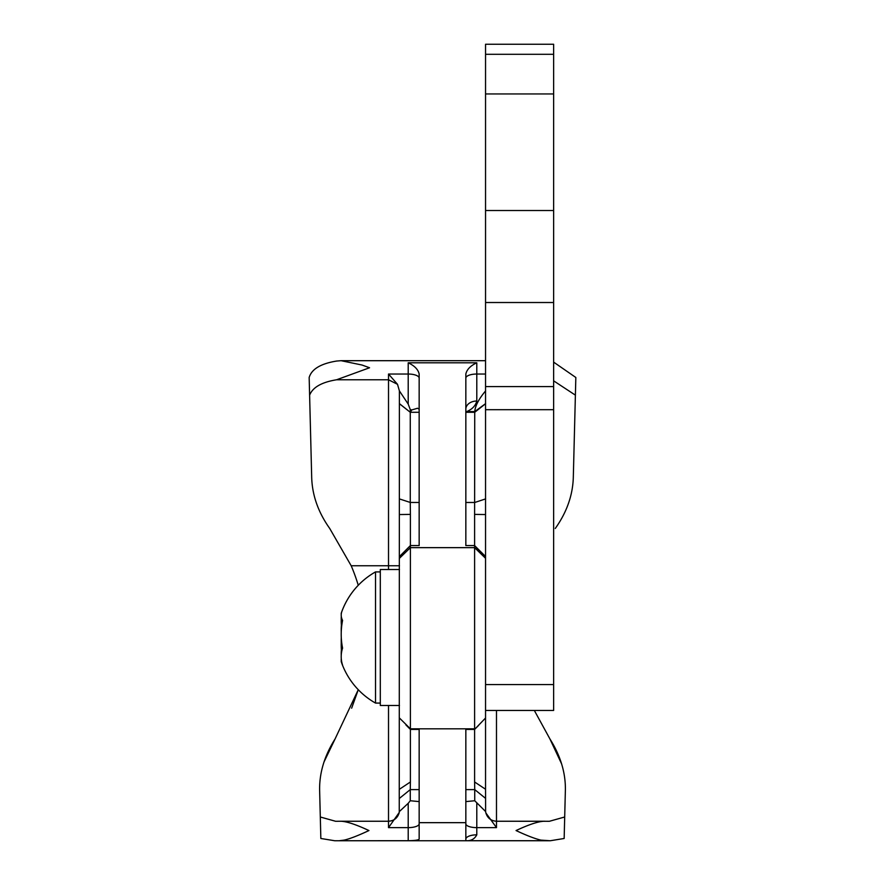 <?xml version="1.0" encoding="UTF-8"?>
<svg xmlns="http://www.w3.org/2000/svg" width="885" height="885" viewBox="0 0 885 885"><rect width="100%" height="100%" fill="white"/><g stroke="black" fill="none" stroke-linecap="round" stroke-linejoin="round"><path stroke-width="1.33" d="M399.456 569.52L380.307 569.52L380.307 705.478L399.456 705.478M341.289 658.628A71.32 27.081 0 0 0 341.909 663.628A71.32 27.081 0 0 0 342.584 665.166A71.32 43.597 0 0 1 342.584 648.097A71.32 70.678 180 0 1 342.584 620.429A71.32 27.081 180 0 1 341.909 611.369A75.302 75.302 0 0 1 375.517 571.909L380.307 571.909L375.517 571.909L375.517 703.077L380.307 703.077M341.289 637.499A71.32 70.678 -0 0 0 341.909 650.563M341.289 616.369A71.32 43.597 180 0 0 341.909 624.434M341.4 649.867A71.32 52.757 0 0 0 341.245 655.331M341.4 625.131A71.32 67.935 180 0 0 341.245 632.167M341.61 612.276A71.32 15.178 180 0 0 341.4 612.752A71.32 15.178 180 0 0 341.245 614.323M341.61 626.801A71.32 52.757 180 0 1 341.245 619.666M341.61 652.024A71.32 67.935 0 0 1 341.245 642.831M341.4 662.234A71.32 15.178 0 0 1 341.245 660.664M485.544 718.012L474.603 729.417L465.842 729.417L474.603 729.417L485.544 718.012L485.544 710.456L553.634 710.456L553.634 44.327M485.544 710.456L485.544 44.327M485.544 93.943L553.634 93.943M485.544 409.7L553.634 409.7M410.264 409.578L410.264 412.2L411.791 409.932L410.264 409.578L408.206 404.102L408.206 374.034L388.515 374.034L397.509 384.311L399.389 390.882L399.246 812.452L388.515 827.63L388.515 821.247L340.006 821.247L388.515 821.247C393.947 820.904 397.487 818.127 399.135 812.928M474.614 411.602L465.842 411.602L474.736 411.591L474.736 412.277L465.842 412.277M419.158 412.277L410.264 412.277L399.389 403.615M419.158 409.147L417.554 408.25L411.791 409.932M399.389 390.882L408.206 404.102M351.19 565.758L329.729 528.478C317.992 511.984 311.974 494.582 311.664 476.274L309.164 377.486C311.642 369.1 320.801 363.613 336.643 361.047L341.079 360.693L362.053 365.04L369.543 367.762L336.565 379.776L388.515 379.776L388.515 565.758L351.19 565.758A182.387 182.387 0 0 1 358.259 585.284M309.617 395.141C312.759 387.287 321.742 382.176 336.565 379.776M465.842 789.608L474.736 789.608L474.736 800.748L485.611 811.545L485.865 812.928L496.485 827.63L496.485 710.456M465.842 801.6L474.736 800.748M399.389 798.414L410.264 789.608L410.264 800.748L419.158 801.6M419.158 729.417L410.397 729.417L419.158 729.417L419.158 839.179C418.162 840.142 414.512 840.65 408.206 840.695L408.206 803.303L410.264 800.748M408.206 803.303L399.389 811.545M408.206 840.695L334.751 840.75L320.846 838.482L319.673 792.02C318.976 774.032 324.109 756.343 335.061 738.975L323.877 762.25M339.519 840.695L344.11 840.119C349.686 838.88 357.96 835.694 368.945 830.55C355.394 824.223 345.747 821.125 340.006 821.247L335.636 821.291L320.304 816.999M399.456 788.447L399.456 789.243L410.397 781.986L410.264 789.608L419.158 789.608M320.846 838.482L319.673 792.02M351.644 708.188L358.259 689.714L335.061 738.975M334.751 840.75L550.249 840.75L564.154 838.482L565.327 792.02C566.035 774.032 560.902 756.343 549.939 738.975L534.33 710.456L549.939 738.975L561.643 763.965M550.249 840.75L540.89 840.119C534.96 838.726 526.686 835.54 516.055 830.55C529.584 824.223 539.231 821.125 544.994 821.247L496.485 821.247C491.053 820.904 487.513 818.127 485.865 812.928M465.842 839.179A10.941 4.348 180 0 1 476.794 834.832C474.548 839.102 470.909 841.06 465.842 840.695L545.802 840.706L465.842 840.706L465.842 822.663L419.158 822.663M465.842 545.569L474.603 545.569L465.842 545.569L465.842 373.979C466.893 369.443 470.543 365.715 476.794 362.806L476.794 374.034L485.544 374.034M485.544 545.636L485.544 514.55L474.603 514.395L474.603 547.649L410.397 547.649L410.397 545.569L419.158 545.569L419.158 373.979C418.107 369.443 414.457 365.715 408.206 362.806L476.794 362.806M553.634 362.12L575.836 377.486L573.336 476.274C573.026 494.571 567.008 511.972 555.271 528.478M553.634 380.838L575.383 395.141M565.327 792.02L564.696 816.999L549.364 821.291L496.485 821.247C490.843 820.826 487.27 817.895 485.754 812.452M419.158 545.569L410.397 545.569L399.456 556.521L399.456 558.291L410.397 547.649L410.397 728.82L474.603 728.82L474.603 547.649L485.544 558.291L485.544 556.521L474.603 545.569L485.544 557.019M465.842 729.417L465.842 822.663M410.397 728.82L399.456 718.012L410.397 728.82M564.154 838.482L564.696 816.999M485.611 811.545L485.544 787.639M485.611 798.414L474.736 789.608L474.603 781.986L485.544 789.243L485.544 718.388M399.456 514.55L410.397 514.395L410.264 502.448L399.389 498.908M399.389 403.693L410.264 412.277L410.264 502.448L419.158 502.481M474.603 514.395L474.736 412.277L485.611 403.693M465.842 502.481L474.736 502.481L485.611 498.908M485.611 403.615L474.736 411.591C475.223 405.828 478.851 398.925 485.611 390.882M399.456 556.521L410.397 545.569L410.397 514.395M405.916 724.937L410.397 729.417L410.397 781.986M478.542 725.479L474.603 729.417L474.603 781.986M465.842 408.25L465.842 409.147A10.941 8.12 180 0 1 476.794 401.027C475.533 405.795 472.159 409.324 466.672 411.591M485.544 302.515L553.634 302.515M485.544 210.508L553.634 210.508M485.544 54.306L553.634 54.306M485.544 684.57L553.634 684.57M485.544 386.59L553.634 386.59M399.456 565.758L388.515 565.758L388.515 569.52M397.509 384.311L388.515 379.776L388.515 374.034M399.246 812.452C397.73 817.895 394.157 820.826 388.515 821.247L388.515 705.478M419.158 378.105A10.941 4.071 180 0 0 408.206 374.034L408.206 362.806M419.158 823.869A10.941 3.761 180 0 1 408.206 827.63L388.515 827.63M476.794 803.303L476.794 827.63L496.485 827.63M465.842 823.869A10.941 3.761 180 0 0 476.794 827.63L476.794 834.832M465.842 378.105A10.941 4.071 180 0 1 476.794 374.034L476.794 401.027M341.909 663.628A75.302 75.302 0 0 0 375.517 703.077M375.517 571.909A75.302 75.302 0 0 0 341.4 612.752M485.544 44.25L553.634 44.25M341.079 360.693L485.544 360.693"/></g></svg>
